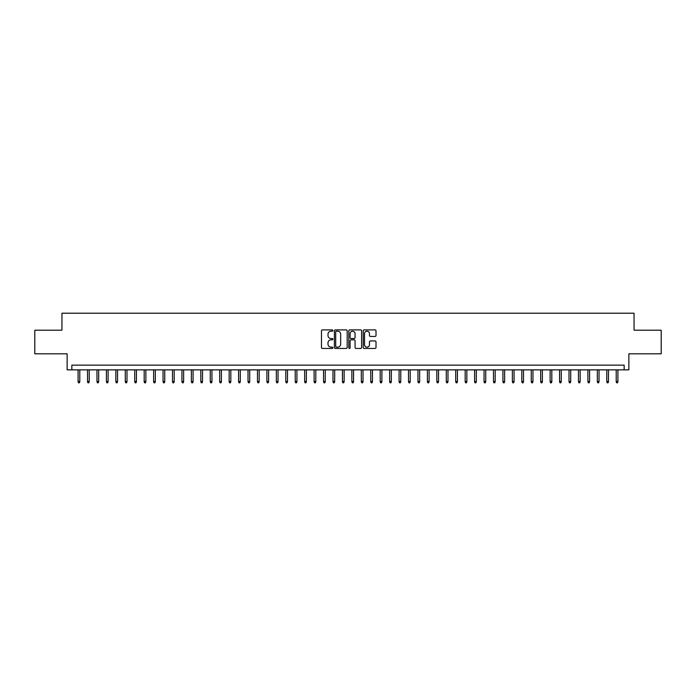 <?xml version="1.0" encoding="UTF-8"?>
<svg xmlns="http://www.w3.org/2000/svg" width="696" height="696" viewBox="0 0 696 696"><rect width="100%" height="100%" fill="white"/><g stroke="black" fill="none" stroke-linecap="round" stroke-linejoin="round"><path stroke-width="1.04" d="M332.897 330.556A0.652 0.652 0 0 0 332.244 329.904L322.405 329.904A0.931 0.931 0 0 0 321.474 330.835L321.474 347.513A0.931 0.931 0 0 0 322.405 348.444L332.244 348.444A0.652 0.652 0 0 0 332.897 347.791A0.652 0.652 0 0 0 332.244 347.139L330.974 347.139A2.967 2.967 0 0 1 328.007 344.181L328.007 342.789A2.967 2.967 0 0 1 330.974 339.822L332.244 339.822A0.652 0.652 0 0 0 332.897 339.17A0.652 0.652 0 0 0 332.244 338.526L330.974 338.526A2.967 2.967 0 0 1 328.007 335.559L328.007 334.167A2.967 2.967 0 0 1 330.974 331.2L332.244 331.2A0.652 0.652 0 0 0 332.897 330.556M375.083 336.438A0.931 0.931 0 0 0 376.005 335.515L376.005 330.835A0.931 0.931 0 0 0 375.083 329.904L364.147 329.904A0.931 0.931 0 0 0 363.225 330.835L363.225 347.513A0.931 0.931 0 0 0 364.147 348.444L375.083 348.444A0.931 0.931 0 0 0 376.005 347.513L376.005 341.858A0.931 0.931 0 0 0 375.083 340.936L370.402 340.936A0.931 0.931 0 0 0 369.472 341.858L369.472 344.659A2.48 2.48 0 0 1 367.001 347.139A2.48 2.48 0 0 1 364.521 344.659L364.521 333.68A2.48 2.48 0 0 1 367.001 331.2A2.48 2.48 0 0 1 369.472 333.68L369.472 335.515A0.931 0.931 0 0 0 370.402 336.438L375.083 336.438M624.147 369.854L628.862 369.854L628.862 353.803L661.2 353.803L661.2 330.2L634.056 330.2L634.056 313.209L61.944 313.209L61.944 330.2L34.8 330.2L34.8 353.803L67.138 353.803L67.138 369.854L624.147 369.854L624.147 365.139L71.853 365.139L71.853 369.854M347.191 330.835A0.931 0.931 0 0 0 346.26 329.904L335.324 329.904A0.931 0.931 0 0 0 334.402 330.835L334.402 347.513A0.931 0.931 0 0 0 335.324 348.444L346.26 348.444A0.931 0.931 0 0 0 347.191 347.513L347.191 330.835M349.74 329.904L360.676 329.904A0.931 0.931 0 0 1 361.598 330.835L361.598 347.513A0.931 0.931 0 0 1 360.676 348.444L355.995 348.444A0.931 0.931 0 0 1 355.064 347.513L355.064 340.744A0.931 0.931 0 0 0 354.142 339.822L351.036 339.822A0.931 0.931 0 0 0 350.105 340.744L350.105 347.791A0.652 0.652 0 0 1 349.462 348.444A0.652 0.652 0 0 1 348.809 347.791L348.809 330.835A0.931 0.931 0 0 1 349.74 329.904M336.351 331.2A0.652 0.652 0 0 0 335.698 331.853L335.698 346.495A0.652 0.652 0 0 0 336.351 347.139L337.69 347.139A2.967 2.967 0 0 0 340.657 344.181L340.657 334.167A2.967 2.967 0 0 0 337.69 331.2L336.351 331.2M355.064 333.732A2.48 2.48 0 0 0 352.585 331.252A2.48 2.48 0 0 0 350.105 333.732L350.105 337.595A0.931 0.931 0 0 0 351.036 338.526L354.142 338.526A0.931 0.931 0 0 0 355.064 337.595L355.064 333.732M79.788 381.565L79.405 382.791L78.465 382.791L78.082 381.565L79.788 381.565L79.788 369.854M78.082 381.565L78.082 369.854M89.227 381.565L88.853 382.791L87.905 382.791L87.531 381.565L89.227 381.565L89.227 369.854M87.531 381.565L87.531 369.854M98.667 381.565L98.293 382.791L97.344 382.791L96.97 381.565L98.667 381.565L98.667 369.854M96.97 381.565L96.97 369.854M108.106 381.565L107.732 382.791L106.784 382.791L106.41 381.565L108.106 381.565L108.106 369.854M106.41 381.565L106.41 369.854M117.546 381.565L117.172 382.791L116.223 382.791L115.849 381.565L117.546 381.565L117.546 369.854M115.849 381.565L115.849 369.854M126.994 381.565L126.611 382.791L125.671 382.791L125.289 381.565L126.994 381.565L126.994 369.854M125.289 381.565L125.289 369.854M136.433 381.565L136.051 382.791L135.111 382.791L134.728 381.565L136.433 381.565L136.433 369.854M134.728 381.565L134.728 369.854M145.873 381.565L145.49 382.791L144.55 382.791L144.176 381.565L145.873 381.565L145.873 369.854M144.176 381.565L144.176 369.854M155.312 381.565L154.938 382.791L153.99 382.791L153.616 381.565L155.312 381.565L155.312 369.854M153.616 381.565L153.616 369.854M164.752 381.565L164.378 382.791L163.429 382.791L163.055 381.565L164.752 381.565L164.752 369.854M163.055 381.565L163.055 369.854M174.191 381.565L173.817 382.791L172.869 382.791L172.495 381.565L174.191 381.565L174.191 369.854M172.495 381.565L172.495 369.854M183.631 381.565L183.257 382.791L182.317 382.791L181.934 381.565L183.631 381.565L183.631 369.854M181.934 381.565L181.934 369.854M193.079 381.565L192.696 382.791L191.757 382.791L191.374 381.565L193.079 381.565L193.079 369.854M191.374 381.565L191.374 369.854M202.519 381.565L202.136 382.791L201.196 382.791L200.813 381.565L202.519 381.565L202.519 369.854M200.813 381.565L200.813 369.854M211.958 381.565L211.584 382.791L210.636 382.791L210.262 381.565L211.958 381.565L211.958 369.854M210.262 381.565L210.262 369.854M221.398 381.565L221.024 382.791L220.075 382.791L219.701 381.565L221.398 381.565L221.398 369.854M219.701 381.565L219.701 369.854M230.837 381.565L230.463 382.791L229.515 382.791L229.141 381.565L230.837 381.565L230.837 369.854M229.141 381.565L229.141 369.854M240.277 381.565L239.903 382.791L238.954 382.791L238.58 381.565L240.277 381.565L240.277 369.854M238.58 381.565L238.58 369.854M249.725 381.565L249.342 382.791L248.402 382.791L248.02 381.565L249.725 381.565L249.725 369.854M248.02 381.565L248.02 369.854M259.164 381.565L258.781 382.791L257.842 382.791L257.459 381.565L259.164 381.565L259.164 369.854M257.459 381.565L257.459 369.854M268.604 381.565L268.221 382.791L267.281 382.791L266.907 381.565L268.604 381.565L268.604 369.854M266.907 381.565L266.907 369.854M278.043 381.565L277.669 382.791L276.721 382.791L276.347 381.565L278.043 381.565L278.043 369.854M276.347 381.565L276.347 369.854M287.483 381.565L287.109 382.791L286.16 382.791L285.786 381.565L287.483 381.565L287.483 369.854M285.786 381.565L285.786 369.854M296.922 381.565L296.548 382.791L295.6 382.791L295.226 381.565L296.922 381.565L296.922 369.854M295.226 381.565L295.226 369.854M306.362 381.565L305.988 382.791L305.048 382.791L304.665 381.565L306.362 381.565L306.362 369.854M304.665 381.565L304.665 369.854M315.81 381.565L315.427 382.791L314.488 382.791L314.105 381.565L315.81 381.565L315.81 369.854M314.105 381.565L314.105 369.854M325.25 381.565L324.867 382.791L323.927 382.791L323.544 381.565L325.25 381.565L325.25 369.854M323.544 381.565L323.544 369.854M334.689 381.565L334.315 382.791L333.367 382.791L332.993 381.565L334.689 381.565L334.689 369.854M332.993 381.565L332.993 369.854M344.129 381.565L343.754 382.791L342.806 382.791L342.432 381.565L344.129 381.565L344.129 369.854M342.432 381.565L342.432 369.854M353.568 381.565L353.194 382.791L352.246 382.791L351.871 381.565L353.568 381.565L353.568 369.854M351.871 381.565L351.871 369.854M363.007 381.565L362.633 382.791L361.685 382.791L361.311 381.565L363.007 381.565L363.007 369.854M361.311 381.565L361.311 369.854M372.456 381.565L372.073 382.791L371.133 382.791L370.75 381.565L372.456 381.565L372.456 369.854M370.75 381.565L370.75 369.854M381.895 381.565L381.512 382.791L380.573 382.791L380.19 381.565L381.895 381.565L381.895 369.854M380.19 381.565L380.19 369.854M391.335 381.565L390.952 382.791L390.012 382.791L389.638 381.565L391.335 381.565L391.335 369.854M389.638 381.565L389.638 369.854M400.774 381.565L400.4 382.791L399.452 382.791L399.078 381.565L400.774 381.565L400.774 369.854M399.078 381.565L399.078 369.854M410.214 381.565L409.84 382.791L408.891 382.791L408.517 381.565L410.214 381.565L410.214 369.854M408.517 381.565L408.517 369.854M419.653 381.565L419.279 382.791L418.331 382.791L417.957 381.565L419.653 381.565L419.653 369.854M417.957 381.565L417.957 369.854M429.093 381.565L428.719 382.791L427.779 382.791L427.396 381.565L429.093 381.565L429.093 369.854M427.396 381.565L427.396 369.854M438.541 381.565L438.158 382.791L437.219 382.791L436.836 381.565L438.541 381.565L438.541 369.854M436.836 381.565L436.836 369.854M447.98 381.565L447.598 382.791L446.658 382.791L446.275 381.565L447.98 381.565L447.98 369.854M446.275 381.565L446.275 369.854M457.42 381.565L457.046 382.791L456.098 382.791L455.723 381.565L457.42 381.565L457.42 369.854M455.723 381.565L455.723 369.854M466.859 381.565L466.485 382.791L465.537 382.791L465.163 381.565L466.859 381.565L466.859 369.854M465.163 381.565L465.163 369.854M476.299 381.565L475.925 382.791L474.977 382.791L474.602 381.565L476.299 381.565L476.299 369.854M474.602 381.565L474.602 369.854M485.738 381.565L485.364 382.791L484.416 382.791L484.042 381.565L485.738 381.565L485.738 369.854M484.042 381.565L484.042 369.854M495.187 381.565L494.804 382.791L493.864 382.791L493.481 381.565L495.187 381.565L495.187 369.854M493.481 381.565L493.481 369.854M504.626 381.565L504.243 382.791L503.304 382.791L502.921 381.565L504.626 381.565L504.626 369.854M502.921 381.565L502.921 369.854M514.066 381.565L513.683 382.791L512.743 382.791L512.369 381.565L514.066 381.565L514.066 369.854M512.369 381.565L512.369 369.854M523.505 381.565L523.131 382.791L522.183 382.791L521.809 381.565L523.505 381.565L523.505 369.854M521.809 381.565L521.809 369.854M532.945 381.565L532.57 382.791L531.622 382.791L531.248 381.565L532.945 381.565L532.945 369.854M531.248 381.565L531.248 369.854M542.384 381.565L542.01 382.791L541.062 382.791L540.688 381.565L542.384 381.565L542.384 369.854M540.688 381.565L540.688 369.854M551.824 381.565L551.45 382.791L550.51 382.791L550.127 381.565L551.824 381.565L551.824 369.854M550.127 381.565L550.127 369.854M561.272 381.565L560.889 382.791L559.949 382.791L559.567 381.565L561.272 381.565L561.272 369.854M559.567 381.565L559.567 369.854M570.711 381.565L570.328 382.791L569.389 382.791L569.006 381.565L570.711 381.565L570.711 369.854M569.006 381.565L569.006 369.854M580.151 381.565L579.777 382.791L578.828 382.791L578.454 381.565L580.151 381.565L580.151 369.854M578.454 381.565L578.454 369.854M589.59 381.565L589.216 382.791L588.268 382.791L587.894 381.565L589.59 381.565L589.59 369.854M587.894 381.565L587.894 369.854M599.03 381.565L598.656 382.791L597.707 382.791L597.333 381.565L599.03 381.565L599.03 369.854M597.333 381.565L597.333 369.854M608.469 381.565L608.095 382.791L607.147 382.791L606.773 381.565L608.469 381.565L608.469 369.854M606.773 381.565L606.773 369.854M617.918 381.565L617.535 382.791L616.595 382.791L616.212 381.565L617.918 381.565L617.918 369.854M616.212 381.565L616.212 369.854"/></g></svg>
